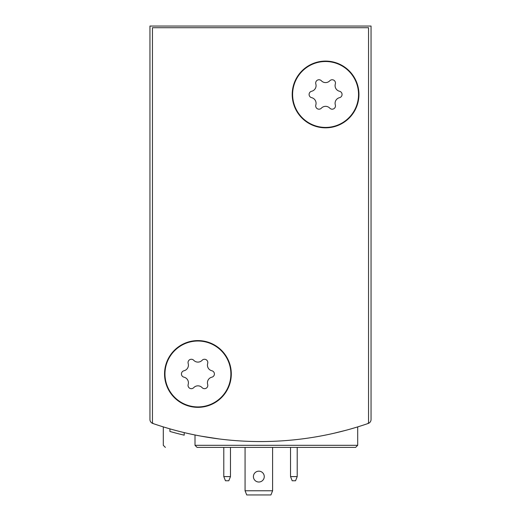 <?xml version="1.0" encoding="UTF-8"?>
<svg xmlns="http://www.w3.org/2000/svg" width="521" height="521" viewBox="0 0 521 521"><rect width="100%" height="100%" fill="white"/><g stroke="black" fill="none" stroke-linecap="round" stroke-linejoin="round"><path stroke-width="0.78" d="M149.95 376.475L149.95 419.503A4.175 4.175 0 0 0 152.757 423.443A329.565 329.565 0 0 0 368.243 423.443A4.175 4.175 0 0 0 371.05 419.503L371.05 376.475M371.05 419.503L371.05 26.05L149.95 26.05L149.95 419.503M218.976 438.923L201.249 436.181M205.339 436.904L218.937 438.923M333.941 433.264L346.081 430.248M351.473 428.744L357.699 426.894L351.506 428.737M172.145 429.486L169.944 428.868M165.385 447.396L163.301 445.305L163.301 426.894L169.527 428.75M169.553 428.757L163.483 426.953M184.2 432.599L184.2 435.172A332.066 332.066 0 0 1 169.931 431.466L169.931 428.861M169.931 431.466L172.145 432.085M173.259 432.391L174.444 432.71M195.004 445.305L357.699 445.305L355.615 447.396L197.088 447.396L195.004 445.305L195.004 434.976M355.615 447.396L331.239 447.396M290.536 447.396L290.536 476.591L292.203 480.766L295.544 480.766L297.211 476.591L297.211 447.396M290.536 476.591L297.211 476.591M223.789 447.396L223.789 476.591L225.456 480.766L228.797 480.766L230.464 476.591L230.464 447.396M223.789 476.591L230.464 476.591M272.6 490.775L245.065 490.775L246.733 494.95L270.927 494.95L272.6 490.775L272.6 447.396M264.258 476.591A5.425 5.425 0 0 1 258.833 482.016A5.425 5.425 0 0 1 253.408 476.591A5.425 5.425 0 0 1 258.833 471.173A5.425 5.425 0 0 1 264.258 476.591M245.065 490.775L245.065 447.396M153.578 423.729A1.667 1.667 0 0 1 152.451 422.147L152.451 27.717L368.549 27.717L368.549 422.147A1.667 1.667 0 0 1 367.422 423.729A329.565 329.565 0 0 1 153.578 423.729M231.298 373.967A33.377 33.377 0 0 1 181.236 402.87A33.377 33.377 0 0 1 181.236 345.065A33.377 33.377 0 0 1 231.298 373.967M358.949 94.464A33.377 33.377 0 0 1 308.894 123.366A33.377 33.377 0 0 1 308.894 65.561A33.377 33.377 0 0 1 358.949 94.464M325.579 61.511A32.953 32.953 0 0 1 354.117 110.947A32.953 32.953 0 0 1 297.035 110.947A32.953 32.953 0 0 1 325.579 61.511M311.636 91.26A5.77 5.77 0 0 0 315.83 83.992A3.295 3.295 0 0 1 321.385 80.788A5.77 5.77 0 0 0 329.773 80.788A3.295 3.295 0 0 1 335.329 83.992A5.77 5.77 0 0 0 339.523 91.26A3.295 3.295 0 0 1 339.523 97.674A5.77 5.77 0 0 0 335.329 104.936A3.295 3.295 0 0 1 329.773 108.147A5.77 5.77 0 0 0 321.385 108.147A3.295 3.295 0 0 1 315.83 104.936A5.77 5.77 0 0 0 311.636 97.674A3.295 3.295 0 0 1 311.636 91.26M197.921 341.014A32.953 32.953 0 0 1 226.466 390.45A32.953 32.953 0 0 1 169.384 390.45A32.953 32.953 0 0 1 197.921 341.014M183.978 370.763A5.77 5.77 0 0 0 188.179 363.502A3.295 3.295 0 0 1 193.727 360.291A5.77 5.77 0 0 0 202.122 360.291A3.295 3.295 0 0 1 207.671 363.502A5.77 5.77 0 0 0 211.865 370.763A3.295 3.295 0 0 1 211.865 377.178A5.77 5.77 0 0 0 207.671 384.439A3.295 3.295 0 0 1 202.122 387.65A5.77 5.77 0 0 0 193.727 387.65A3.295 3.295 0 0 1 188.179 384.439A5.77 5.77 0 0 0 183.978 377.178A3.295 3.295 0 0 1 183.978 370.763M357.699 445.305L357.699 426.894"/></g></svg>
